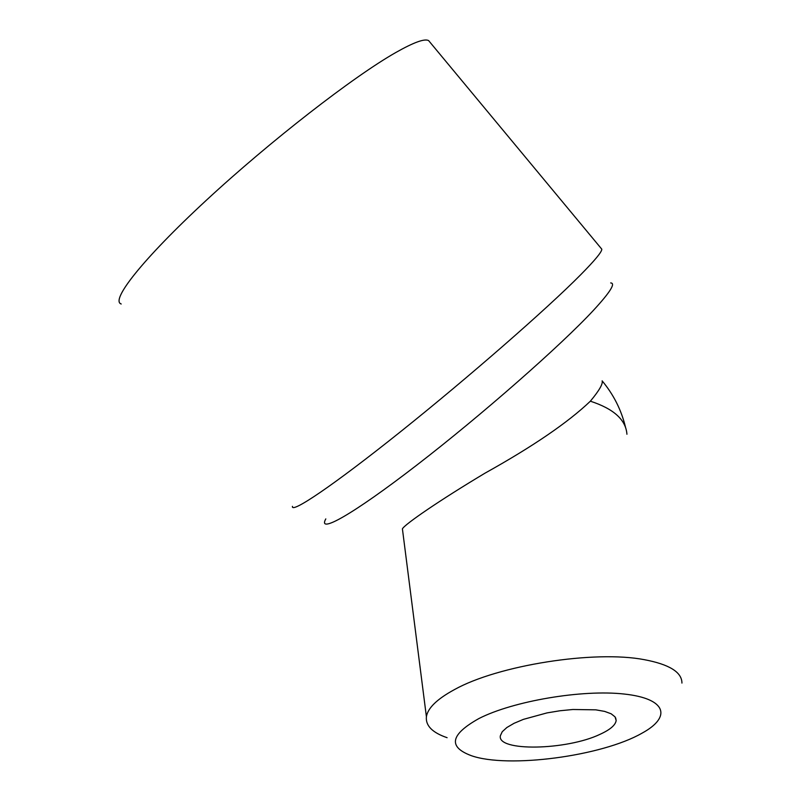 <?xml version="1.0" encoding="UTF-8"?>
<svg xmlns="http://www.w3.org/2000/svg" width="801" height="801" viewBox="0 0 801 801"><rect width="100%" height="100%" fill="white"/><g stroke="black" fill="none" stroke-linecap="round" stroke-linejoin="round"><path stroke-width="1.2" d="M681.941 683.083C681.921 672.229 669.426 664.44 644.475 659.704C594.462 649.981 497.781 665.351 454.447 689.601C437.126 699.003 427.784 708.044 426.402 716.725C425.481 725.666 432.38 732.655 447.108 737.691M478.928 718.537C513.04 701.075 582.147 689.301 624.159 694.036C666.582 698.562 671.849 716.985 642.002 733.185C601.851 756.264 507.854 768.64 471.288 755.663C447.819 746.902 450.372 734.537 478.928 718.537M625.521 427.303C621.376 410.062 613.586 394.583 602.142 380.865C603.093 383.859 599.158 390.638 590.357 401.191C568.049 422.467 532.955 446.447 485.086 473.121C439.369 500.465 404.625 524.375 402.412 528.85L402.563 530.032M600.109 734.287C566.697 750.357 496.67 751.779 500.375 735.708L502.247 731.713L506.853 727.518L514.002 723.333L523.393 719.368L546.983 712.91L559.989 710.757L572.895 709.496L595.814 709.836L604.655 711.398L611.153 713.791L615.038 716.865L616.159 720.469C615.568 725.045 610.222 729.651 600.109 734.287M430.097 42.373L428.635 40.611C424.69 38.378 413.747 42.353 395.804 52.516C353.712 76.365 270.307 141.016 206.127 200.45C141.747 259.985 110.208 300.745 121.211 303.99M590.357 401.191C613.686 408.78 625.881 419.794 626.933 434.242M601.07 248.29L601.801 249.181C601.941 251.844 594.883 260.375 580.635 274.793C547.233 308.595 468.395 377.501 400.59 431.679C332.635 485.997 290.753 514.032 292.455 506.342M325.807 518.908C317.146 534.317 352.04 515.133 417.071 464.9C481.932 414.868 561.391 344.981 593.571 310.207C610.172 292.205 615.869 283.113 610.672 282.933M426.402 716.725L402.412 528.85M616.159 720.469L615.649 717.876M428.635 40.611L601.801 249.181"/></g></svg>
